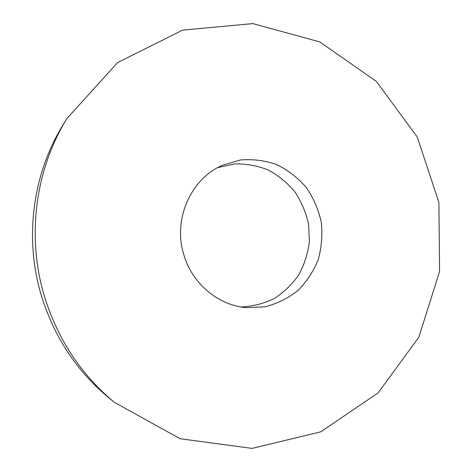 <?xml version="1.0" encoding="UTF-8"?>
<svg xmlns="http://www.w3.org/2000/svg" width="472" height="472" viewBox="0 0 472 472"><rect width="100%" height="100%" fill="white"/><g stroke="black" fill="none" stroke-linecap="round" stroke-linejoin="round"><path stroke-width="0.71" d="M114.212 402.238L108.507 397.53C76.623 370.927 54.286 337.114 41.501 296.091C23.972 238.608 32.568 173.867 63.165 124.714L67.042 118.419L117.593 62.569L182.575 30.131L252.839 23.6L319.786 41.896L376.332 81.396L417.207 136.921L438.913 202.441L439.568 271.453L418.853 337.22L378.119 392.887L320.689 431.856L252.095 448.4L180.115 438.73L114.212 402.238C81.09 374.597 57.867 339.427 44.557 296.717C26.308 236.867 35.258 169.46 67.042 118.419M217.787 167.595L234.667 163.92C246.266 163.666 257.458 165.702 268.255 170.026C278.51 175.56 287.401 182.859 294.929 191.927C301.449 201.78 305.992 212.506 308.558 224.106L309.384 241.717C307.915 253.476 304.381 264.509 298.782 274.822C292.091 284.421 283.861 292.345 274.09 298.593C263.653 303.655 252.608 306.44 240.944 306.942M183.726 254.42C172.764 219.262 190.871 178.758 222.459 165.259L240.354 159.984C252.827 158.934 264.981 160.48 276.81 164.634C288.079 170.185 297.879 177.773 306.21 187.396C313.42 197.921 318.429 209.456 321.226 221.999C322.636 234.773 321.633 247.304 318.211 259.6C313.443 271.4 306.623 281.749 297.755 290.646C287.902 298.404 276.911 303.803 264.762 306.841L246.118 307.638C218.07 305.29 191.951 283.424 183.726 254.42"/></g></svg>
